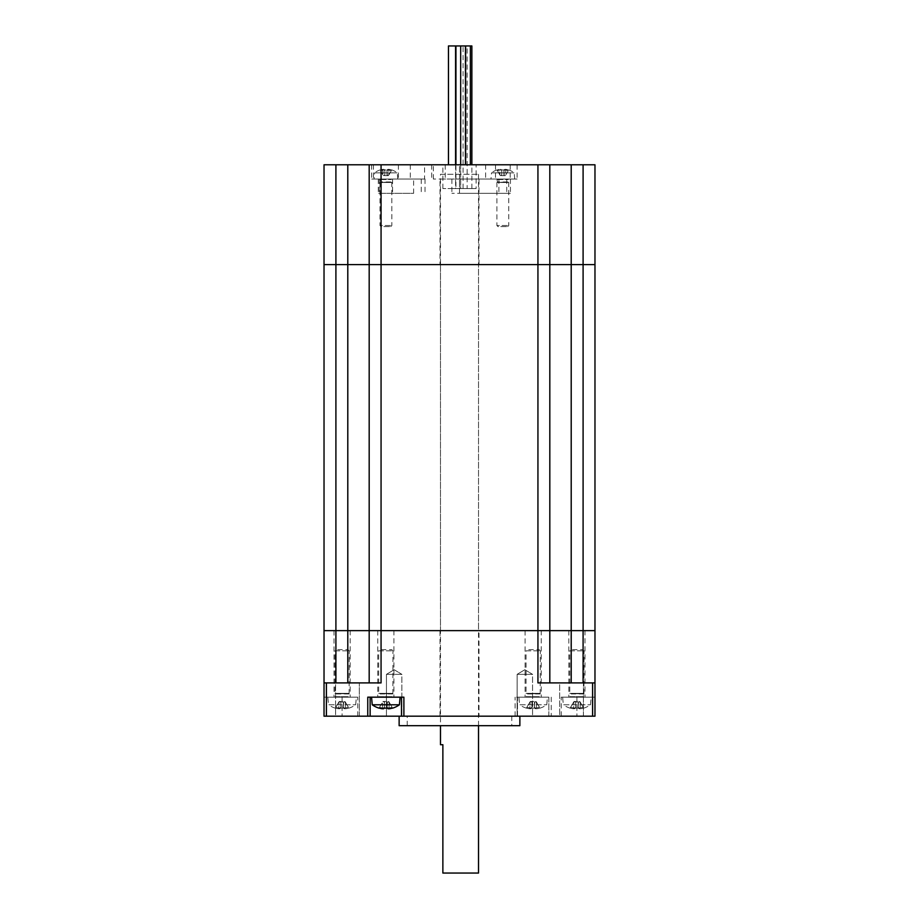 <?xml version="1.0" encoding="UTF-8"?>
<svg xmlns="http://www.w3.org/2000/svg" width="919" height="919" viewBox="0 0 919 919"><rect width="100%" height="100%" fill="white"/><g stroke="black" fill="none" stroke-linecap="round" stroke-linejoin="round"><path stroke-width="0.69" stroke-dasharray="4.59 3.45" d="M485.646 164.788L433.354 164.788L485.646 164.788L485.646 179.044L433.354 179.044L485.646 179.044M440.006 179.044L478.994 179.044L440.006 179.044L440.006 264.603L478.994 264.603L440.006 264.603M424.567 179.044L371.655 179.044L424.567 179.044L424.567 164.788L431.689 164.788L371.655 164.788L424.567 164.788M413.63 179.044L378.306 179.044L413.63 179.044L413.63 193.312L378.306 193.312L413.63 193.312M459.5 179.044L517.098 179.044L451.895 179.044L510.436 179.044L459.5 179.044L459.5 193.312L510.436 193.312L451.895 193.312L459.5 193.312L459.5 164.788L445.244 164.788L517.098 164.788L459.5 164.788L459.5 179.044M476.134 164.788L442.866 164.788L476.134 164.788L476.134 188.556L442.866 188.556L476.134 188.556M549.815 164.788L549.815 264.603L549.815 164.788L594.972 164.788L594.972 264.603L583.094 264.603L594.972 264.603L594.972 682.909L549.815 682.909L549.815 630.629L571.204 630.629L549.815 630.629L549.815 682.909L594.972 682.909L594.972 716.188L548.861 716.188L548.861 697.176L515.111 697.176L517.489 697.176L517.489 716.188L324.028 716.188L357.778 716.188L324.028 716.188L324.028 697.176L326.406 697.176L324.028 697.176L324.028 716.188L324.028 630.629L335.906 630.629L324.028 630.629L324.028 164.788L369.185 164.788L369.185 264.603L369.185 164.788L549.815 164.788L549.815 264.603L537.937 264.603L571.204 264.603L549.815 264.603L549.815 682.909L537.937 682.909L594.972 682.909M324.028 682.909L381.063 682.909L347.796 682.909L369.185 682.909L369.185 630.629L369.185 682.909L369.185 630.629L347.796 630.629L369.185 630.629L369.185 264.603L537.937 264.603L347.796 264.603L369.185 264.603L369.185 164.788M571.204 164.788L571.204 264.603L583.094 264.603L571.204 264.603L571.204 682.909M335.906 164.788L335.906 264.603L324.028 264.603L347.796 264.603L335.906 264.603L335.906 682.909L347.796 682.909L335.906 682.909M548.861 716.188L548.861 697.176L517.489 697.176L517.489 716.188L548.861 716.188M592.594 716.188L561.222 716.188L592.594 716.188L592.594 697.176L594.972 697.176L576.914 697.176L592.594 697.176L592.594 716.188L592.594 682.909M335.573 716.188L359.34 716.188L335.573 716.188L359.34 716.188L335.573 716.188L335.573 682.909L359.34 682.909L335.573 682.909L359.34 682.909L335.573 682.909L335.573 716.188M559.66 716.188L583.427 716.188L559.66 716.188L583.427 716.188L559.66 716.188L559.66 682.909L583.427 682.909L559.66 682.909L583.427 682.909L559.66 682.909L559.66 716.188M519.867 716.188L399.133 716.188L519.867 716.188M401.867 716.188L386.451 716.188L401.867 716.188L386.451 716.188L401.867 716.188L401.867 674.351L386.451 674.351L401.867 674.351L386.451 674.351L401.867 674.351L401.867 716.188M532.549 716.188L517.133 716.188L532.549 716.188L517.133 716.188L532.549 716.188L532.549 674.351L517.133 674.351L532.549 674.351L517.133 674.351L532.549 674.351L532.549 716.188M326.406 697.176L342.086 697.176L326.406 697.176L326.406 716.188L326.406 697.176M594.972 716.188L594.972 697.176L594.972 716.188M401.511 716.188L401.511 697.176L403.889 697.176M367.761 697.176L370.139 697.176L370.139 716.188M541.257 630.629L525.094 630.629L541.257 630.629L541.257 697.176L525.094 697.176L541.257 697.176M393.906 630.629L377.743 630.629L393.906 630.629L393.906 697.176L377.743 697.176L393.906 697.176M584.989 630.629L568.827 630.629L584.989 630.629L584.989 697.176L568.827 697.176L584.989 697.176M350.173 630.629L334.011 630.629L350.173 630.629L350.173 697.176L334.011 697.176L350.173 697.176M342.086 697.176L357.778 697.176L342.086 697.176L342.086 716.188L342.086 697.176M401.511 697.176L370.139 697.176M576.914 697.176L561.222 697.176L576.914 697.176L576.914 716.188L576.914 697.176M549.815 682.909L537.937 682.909L537.937 630.629L369.185 630.629L381.063 630.629L381.063 682.909L369.185 682.909M524.841 669.721L532.549 674.351L524.841 669.721L517.133 674.351L517.133 716.188L517.133 674.351L524.841 669.721M394.159 669.721L401.867 674.351L394.159 669.721L386.451 674.351L386.451 716.188L386.451 674.351L394.159 669.721M478.994 630.629L440.006 630.629L478.994 630.629L478.994 716.188L440.006 716.188L478.994 716.188M511.791 716.188L407.209 716.188L511.791 716.188L511.791 725.688L407.209 725.688L511.791 725.688M399.133 725.688L519.867 725.688M583.094 682.909L583.094 630.629L571.204 630.629L594.972 630.629L583.094 630.629L583.094 164.788M347.796 682.909L347.796 630.629L335.906 630.629L347.796 630.629L347.796 164.788M460.683 164.788L460.683 188.556L465.439 188.556L460.683 188.556L465.439 188.556L460.683 188.556L460.683 45.95L465.439 45.95L455.939 45.95M455.939 188.556L463.061 188.556L455.939 188.556L455.939 164.788M465.439 164.788L465.439 45.95L460.683 45.95M471.872 45.95L465.611 45.95L470.367 45.95L465.611 45.95L465.611 164.788M467.128 188.556L471.872 188.556L467.128 188.556L467.128 45.95M465.611 188.556L470.367 188.556L465.611 188.556M455.583 164.788L455.583 188.556L448.461 188.556L455.583 188.556L448.461 188.556L455.583 188.556L455.583 45.95L448.461 45.95L455.583 45.95L448.461 45.95L448.461 164.788M478.512 264.603L440.488 264.603L478.512 264.603L478.512 630.629L440.488 630.629L478.512 630.629M549.815 630.629L549.815 264.603L549.815 630.629M369.185 264.603L369.185 630.629M537.937 164.788L537.937 630.629L381.063 630.629L381.063 164.788M478.512 873.05L442.866 873.05L442.866 744.712L440.488 744.712M440.488 174.288L478.512 174.288L440.488 174.288L440.488 725.688M343.315 707.883L343.315 707.239L344.292 708.044L343.315 707.239L343.315 707.883L343.315 702.162L345.039 701.484L345.418 707.894A22.113 15.634 90 0 1 343.327 707.894A22.113 15.634 90 0 0 345.418 707.894L345.418 702.162L348.358 707.239A22.309 22.309 0 0 1 345.418 707.883A22.309 22.309 0 0 0 348.358 707.239L345.039 701.484L343.706 701.484L343.315 707.883M344.292 708.044L344.292 708.744L343.327 707.894L344.292 708.744A22.941 16.22 -90 0 0 345.82 708.744L345.418 707.894L345.82 708.744A23.216 23.216 0 0 0 348.818 708.044A23.216 23.216 0 0 1 345.82 708.744A22.941 16.22 -90 0 1 344.292 708.744L344.292 708.044A22.711 19.678 180 0 1 339.881 708.044L340.857 707.239L339.881 708.744L340.857 707.894A22.113 15.634 -90 0 1 338.766 707.894A22.113 15.634 -90 0 0 340.857 707.894L339.881 708.744A22.941 16.22 90 0 1 338.364 708.744L338.755 707.883L338.364 708.744A23.216 23.216 0 0 1 335.355 708.044L335.826 707.239L335.355 708.044A23.216 23.216 0 0 0 338.364 708.744A22.941 16.22 90 0 0 339.881 708.744L339.881 708.044A22.711 19.678 180 0 0 344.292 708.044M343.315 707.239L343.315 702.162L343.315 707.239M335.826 707.239A22.309 22.309 0 0 0 338.755 707.883L339.145 701.484L338.755 707.883A22.309 22.309 0 0 1 335.826 707.239L338.755 702.162L335.826 707.239M340.478 701.484L339.145 701.484L340.857 702.162L340.478 701.484L343.706 701.484L340.478 701.484M340.857 702.162L340.857 707.883L340.857 702.162M335.309 708.147A23.32 23.32 0 0 1 328.497 704.781L355.687 704.781L328.497 704.781L327.83 697.176L356.354 697.176L327.83 697.176M335.079 697.176L349.105 697.176L335.079 697.176L335.55 693.96L348.623 693.96L334.964 693.374L349.22 693.374L334.964 693.374L334.964 650.824L349.22 650.824L334.964 650.824L336.147 649.641L348.037 649.641L336.147 649.641M578.143 707.883L578.143 707.239L579.119 708.044L578.143 707.239L578.143 707.894L578.143 702.162L579.855 701.484L580.234 707.894A22.113 15.634 90 0 1 578.143 707.894A22.113 15.634 90 0 0 580.234 707.894L580.245 702.162L583.174 707.239A22.309 22.309 0 0 1 580.245 707.883A22.309 22.309 0 0 0 583.174 707.239L579.855 701.484L578.522 701.484L578.143 707.883M579.119 708.044L579.119 708.744L578.143 707.894L579.119 708.744A22.941 16.22 -90 0 0 580.636 708.744L580.234 707.894L580.636 708.744A23.216 23.216 0 0 0 583.645 708.044A23.216 23.216 0 0 1 580.636 708.744A22.941 16.22 -90 0 1 579.119 708.744L579.119 708.044A22.711 19.678 180 0 1 574.708 708.044L575.685 707.239L574.708 708.744L575.673 707.894A22.113 15.634 -90 0 1 573.582 707.894A22.113 15.634 -90 0 0 575.673 707.894L574.708 708.744A22.941 16.22 90 0 1 573.18 708.744L573.582 707.883L573.18 708.744A23.216 23.216 0 0 1 570.182 708.044L570.642 707.239L570.182 708.044A23.216 23.216 0 0 0 573.18 708.744A22.941 16.22 90 0 0 574.708 708.744L574.708 708.044A22.711 19.678 180 0 0 579.119 708.044M578.143 707.239L578.143 702.162L578.143 707.239M570.642 707.239A22.309 22.309 0 0 0 573.582 707.883L573.961 701.484L573.582 707.883A22.309 22.309 0 0 1 570.642 707.239L573.582 702.162L570.642 707.239M575.294 701.484L573.961 701.484L575.685 702.162L575.294 701.484L578.522 701.484L575.294 701.484M575.685 702.162L575.685 707.883L575.685 702.162M570.125 708.147A23.32 23.32 0 0 1 563.313 704.781L590.503 704.781L563.313 704.781L562.646 697.176L591.17 697.176L562.646 697.176M569.895 697.176L583.921 697.176L569.895 697.176L570.377 693.96L583.45 693.96L569.78 693.374L584.036 693.374L569.78 693.374L569.78 650.824L584.036 650.824L569.78 650.824L570.963 649.641L582.853 649.641L570.963 649.641M534.41 707.883L534.41 707.239L535.386 708.044L534.41 707.239L534.41 707.894L534.41 702.162L536.122 701.484L536.501 707.894A22.113 15.634 90 0 1 534.41 707.894A22.113 15.634 90 0 0 536.501 707.894L536.512 702.162L539.442 707.239A22.309 22.309 0 0 1 536.512 707.883A22.309 22.309 0 0 0 539.442 707.239L536.122 701.484L534.789 701.484L534.41 707.883M535.386 708.044L535.386 708.744L534.41 707.894L535.386 708.744A22.941 16.22 -90 0 0 536.903 708.744L536.501 707.894L536.903 708.744A23.216 23.216 0 0 0 539.913 708.044A23.216 23.216 0 0 1 536.903 708.744A22.941 16.22 -90 0 1 535.386 708.744L535.386 708.044A22.711 19.678 180 0 1 530.975 708.044L531.952 707.239L530.975 708.744L531.94 707.894A22.113 15.634 -90 0 1 529.849 707.894A22.113 15.634 -90 0 0 531.94 707.894L530.975 708.744A22.941 16.22 90 0 1 529.459 708.744L529.849 707.883L529.459 708.744A23.216 23.216 0 0 1 526.449 708.044L526.909 707.239L526.449 708.044A23.216 23.216 0 0 0 529.459 708.744A22.941 16.22 90 0 0 530.975 708.744L530.975 708.044A22.711 19.678 180 0 0 535.386 708.044M534.41 707.239L534.41 702.162L534.41 707.239M526.909 707.239A22.309 22.309 0 0 0 529.849 707.883L530.229 701.484L529.849 707.883A22.309 22.309 0 0 1 526.909 707.239L529.849 702.162L526.909 707.239M531.561 701.484L530.229 701.484L531.952 702.162L531.561 701.484L534.789 701.484L531.561 701.484M531.952 702.162L531.952 707.883L531.952 702.162M526.392 708.147A23.32 23.32 0 0 1 519.58 704.781L546.771 704.781L519.58 704.781L518.913 697.176L547.437 697.176L518.913 697.176M526.162 697.176L540.188 697.176L526.162 697.176L526.644 693.96L539.717 693.96L526.047 693.374L540.303 693.374L526.047 693.374L526.047 650.824L540.303 650.824L526.047 650.824L527.242 649.641L539.12 649.641L527.242 649.641M387.048 707.883L387.048 707.239L388.025 708.044L387.048 707.239L387.048 707.883L387.048 702.162L388.771 701.484L389.151 707.894A22.113 15.634 90 0 1 387.06 707.894A22.113 15.634 90 0 0 389.151 707.894L389.151 702.162L392.091 707.239A22.309 22.309 0 0 1 389.151 707.883A22.309 22.309 0 0 0 392.091 707.239L388.771 701.484L387.439 701.484L387.048 707.883M379.087 708.044L379.558 707.239A22.309 22.309 0 0 0 382.488 707.883A22.309 22.309 0 0 1 379.558 707.239L379.087 708.044A23.216 23.216 0 0 0 382.097 708.744A22.941 16.22 90 0 0 383.614 708.744L384.59 707.894L384.59 707.239L383.614 708.044A22.711 19.678 180 0 0 388.025 708.044L388.025 708.744L387.06 707.894L388.025 708.744A22.941 16.22 -90 0 0 389.541 708.744L389.151 707.894L389.541 708.744A23.216 23.216 0 0 0 392.551 708.044M387.048 707.239L387.048 702.162L387.048 707.239M383.614 708.044L384.59 707.239L384.59 707.894A22.113 15.634 -90 0 1 382.499 707.894A22.113 15.634 -90 0 0 384.59 707.894L383.614 708.744L383.614 708.044M382.097 708.744L382.488 707.883L382.097 708.744M382.488 707.883L382.878 701.484L382.488 707.883M384.211 701.484L382.878 701.484L384.59 702.162L384.211 701.484L387.439 701.484L384.211 701.484M384.59 702.162L384.59 707.883L384.59 702.162M379.558 707.239L382.488 702.162L379.558 707.239M399.42 704.781L372.229 704.781M378.812 697.176L392.838 697.176L378.812 697.176L379.283 693.96L392.356 693.96L378.697 693.374L392.953 693.374L378.697 693.374L378.697 650.824L392.953 650.824L378.697 650.824L379.88 649.641L391.758 649.641L379.88 649.641M371.563 697.176L400.087 697.176L371.563 697.176M386.979 170.095L386.979 170.716L387.829 170.015L386.979 170.716L386.979 170.095L387.324 175.644L388.817 175.058L388.817 170.095A17.381 12.292 90 0 0 386.991 170.084A17.381 12.292 90 0 1 388.806 170.084L388.817 175.058L391.322 170.716A17.564 17.564 0 0 0 388.817 170.095A17.564 17.564 0 0 1 391.322 170.716L388.484 175.644L387.324 175.644L386.979 170.095M387.829 170.015L387.829 169.36L386.991 170.084L387.829 169.36A18.093 12.786 -90 0 1 389.151 169.36L388.817 170.095L389.151 169.36A18.357 18.357 0 0 1 391.724 170.015A18.357 18.357 0 0 0 389.151 169.36A18.093 12.786 -90 0 0 387.829 169.36L387.829 170.015A18.081 15.669 0 0 0 383.993 170.015L384.843 170.716L383.993 169.36L384.843 170.095A17.381 12.292 -90 0 0 383.016 170.084A17.381 12.292 -90 0 1 384.831 170.084L384.843 175.058L383.349 175.644L383.005 175.058L383.349 175.644L384.843 175.058L384.843 170.095L383.993 169.36A18.093 12.786 90 0 0 382.672 169.36L383.005 175.058L383.005 170.095A17.564 17.564 0 0 0 380.5 170.716L380.098 170.015L380.5 170.716A17.564 17.564 0 0 1 383.005 170.095L382.672 169.36A18.357 18.357 0 0 0 380.098 170.015A18.357 18.357 0 0 1 382.672 169.36A18.093 12.786 90 0 1 383.993 169.36L383.993 170.015A18.081 15.669 0 0 1 387.829 170.015M386.979 170.716L386.979 175.058L386.979 170.716M380.5 170.716L383.005 175.058L380.5 170.716M384.843 170.716L384.843 175.058L384.843 170.716M380.052 169.923A18.449 18.449 0 0 0 374.573 172.864L397.261 172.864L374.573 172.864L374.033 179.044L397.801 179.044L374.033 179.044M384.51 175.644L387.324 175.644L384.51 175.644M380.029 179.044L391.793 179.044L380.029 179.044L380.5 181.939L391.322 181.939L379.972 182.467L391.85 182.467L379.972 182.467L379.972 225.511L391.85 225.511L379.972 225.511L381.04 226.579L390.782 226.579L381.04 226.579M503.899 170.095L503.899 170.716L504.749 170.015L503.899 170.716L503.899 170.095A17.381 12.292 90 0 1 505.726 170.084A17.381 12.292 90 0 0 503.911 170.084L504.244 175.644L505.737 175.058L505.726 170.084L505.737 175.058L508.241 170.716A17.564 17.564 0 0 0 505.737 170.095A17.564 17.564 0 0 1 508.241 170.716L505.404 175.644L504.244 175.644L503.899 170.095L504.749 169.36A18.093 12.786 -90 0 1 506.07 169.36L505.737 170.095L506.07 169.36A18.357 18.357 0 0 1 508.644 170.015A18.357 18.357 0 0 0 506.07 169.36A18.093 12.786 -90 0 0 504.749 169.36L503.911 170.084M504.749 170.015L504.749 169.36L504.749 170.015A18.081 15.669 0 0 0 500.912 170.015L501.763 170.716L500.912 169.36L501.763 170.095A17.381 12.292 -90 0 0 499.936 170.084A17.381 12.292 -90 0 1 501.751 170.084L501.763 175.058L500.269 175.644L499.936 175.058L500.269 175.644L501.763 175.058L501.763 170.095L500.912 169.36A18.093 12.786 90 0 0 499.591 169.36L499.936 175.058L499.936 170.095A17.564 17.564 0 0 0 497.42 170.716L497.018 170.015L497.42 170.716A17.564 17.564 0 0 1 499.936 170.095L499.591 169.36A18.357 18.357 0 0 0 497.018 170.015A18.357 18.357 0 0 1 499.591 169.36A18.093 12.786 90 0 1 500.912 169.36L500.912 170.015A18.081 15.669 0 0 1 504.749 170.015M503.899 170.716L503.899 175.058L503.899 170.716M497.42 170.716L499.936 175.058L497.42 170.716M501.763 170.716L501.763 175.058L501.763 170.716M496.972 169.923A18.449 18.449 0 0 0 491.493 172.864L514.181 172.864L491.493 172.864L490.953 179.044L514.72 179.044L490.953 179.044M501.429 175.644L504.244 175.644L501.429 175.644M496.949 179.044L508.712 179.044L496.949 179.044L497.432 181.939L508.241 181.939L496.892 182.467L508.77 182.467L496.892 182.467L496.892 225.511L508.77 225.511L496.892 225.511L497.96 226.579L507.702 226.579L497.96 226.579M410.299 164.788L410.299 179.044M398.387 164.788L398.387 179.044M373.436 164.788L373.436 179.044M495.49 164.788L495.49 179.044M510.183 164.788L510.183 179.044M392.562 179.044L392.562 193.312M379.26 179.044L379.26 193.312M498.914 179.044L498.914 193.312M506.748 179.044L506.748 193.312M421.235 179.044L421.235 193.312M551.239 697.176L551.239 716.188M515.111 716.188L515.111 697.176M326.406 716.188L326.406 682.909M335.55 696.694L348.623 696.694L335.55 696.694M570.377 696.694L583.45 696.694L570.377 696.694M526.644 696.694L539.717 696.694L526.644 696.694M379.283 696.694L392.356 696.694L379.283 696.694M380.5 179.527L391.322 179.527L380.5 179.527M497.432 179.527L508.241 179.527L497.432 179.527M433.354 179.044L433.354 164.788M431.689 164.788L431.689 179.044M371.655 164.788L371.655 179.044M445.244 164.788L445.244 179.044M517.098 164.788L517.098 179.044M378.306 179.044L378.306 193.312M510.436 179.044L510.436 193.312M451.895 179.044L451.895 193.312M425.037 179.044L425.037 193.312M442.866 188.556L442.866 164.788M478.994 264.603L478.994 179.044M525.094 630.629L525.094 697.176M377.743 630.629L377.743 697.176M568.827 630.629L568.827 697.176M334.011 630.629L334.011 697.176M357.778 716.188L357.778 697.176M561.222 716.188L561.222 697.176M440.006 716.188L440.006 630.629M407.209 725.688L407.209 716.188M359.34 716.188L359.34 682.909L359.34 716.188M583.427 716.188L583.427 682.909L583.427 716.188M463.061 188.556L463.061 45.95M471.872 188.556L471.872 164.788M470.367 45.95L470.367 164.788M440.488 264.603L440.488 630.629M478.512 725.688L478.512 174.288M348.875 708.147A23.32 23.32 0 0 0 355.687 704.781L356.354 697.176M348.037 649.641L349.22 650.824L349.105 697.176M583.691 708.147A23.32 23.32 0 0 0 590.503 704.781L591.17 697.176M582.853 649.641L584.036 650.824L583.921 697.176M539.958 708.147A23.32 23.32 0 0 0 546.771 704.781L547.437 697.176M539.12 649.641L540.303 650.824L540.188 697.176M391.758 649.641L392.953 650.824L392.838 697.176M397.801 179.044L397.261 172.864A18.449 18.449 0 0 0 391.781 169.923M390.782 226.579L391.85 225.511L391.793 179.044M514.72 179.044L514.181 172.864A18.449 18.449 0 0 0 508.701 169.923M507.702 226.579L508.77 225.511L508.712 179.044"/><path stroke-width="1.38" d="M549.815 682.909L549.815 630.629L571.204 630.629L549.815 630.629L549.815 264.603L537.937 264.603L571.204 264.603L549.815 264.603L549.815 164.788L324.028 164.788L324.028 264.603L335.906 264.603L324.028 264.603L324.028 716.188L370.139 716.188L370.139 697.176M401.511 697.176L401.511 716.188L594.972 716.188L594.972 264.603L571.204 264.603L594.972 264.603L594.972 164.788L549.815 164.788M347.796 164.788L347.796 264.603L381.063 264.603L335.906 264.603L347.796 264.603L347.796 630.629L369.185 630.629L347.796 630.629L347.796 682.909M537.937 164.788L537.937 264.603L381.063 264.603L537.937 264.603L537.937 630.629L549.815 630.629L537.937 630.629L537.937 682.909L594.972 682.909M369.185 164.788L369.185 682.909M401.511 716.188L370.139 716.188M369.185 630.629L537.937 630.629L369.185 630.629L369.185 264.603M381.063 164.788L381.063 682.909L324.028 682.909M367.761 716.188L367.761 697.176L403.889 697.176L403.889 716.188M519.867 716.188L519.867 725.688L399.133 725.688L399.133 716.188M335.906 682.909L335.906 630.629L347.796 630.629L324.028 630.629L335.906 630.629L335.906 164.788M571.204 682.909L571.204 630.629L594.972 630.629L583.094 630.629L583.094 682.909M455.939 164.788L455.939 45.95L465.439 45.95L465.439 164.788M460.683 164.788L460.683 45.95M465.611 164.788L465.611 45.95L471.872 45.95L471.872 164.788M448.461 164.788L448.461 45.95L455.583 45.95L455.583 164.788M571.204 164.788L571.204 630.629L583.094 630.629L583.094 164.788M440.488 725.688L440.488 744.712L442.866 744.712L442.866 873.05L478.512 873.05L478.512 725.688M392.551 708.044L392.551 708.044A23.216 23.216 0 0 1 389.541 708.744A22.941 16.22 -90 0 1 388.025 708.744L387.06 707.894M388.025 708.744L388.025 708.044A22.711 19.678 180 0 1 383.614 708.044L383.614 708.744L384.59 707.894M383.614 708.744A22.941 16.22 90 0 1 382.097 708.744A23.216 23.216 0 0 1 379.087 708.044L379.087 708.044M371.563 697.176L372.229 704.781L399.42 704.781L400.087 697.176M592.594 716.188L592.594 682.909M326.406 716.188L326.406 682.909M470.367 164.788L470.367 45.95M372.229 704.781A23.32 23.32 0 0 0 379.042 708.147M392.608 708.147A23.32 23.32 0 0 0 399.42 704.781"/></g></svg>
